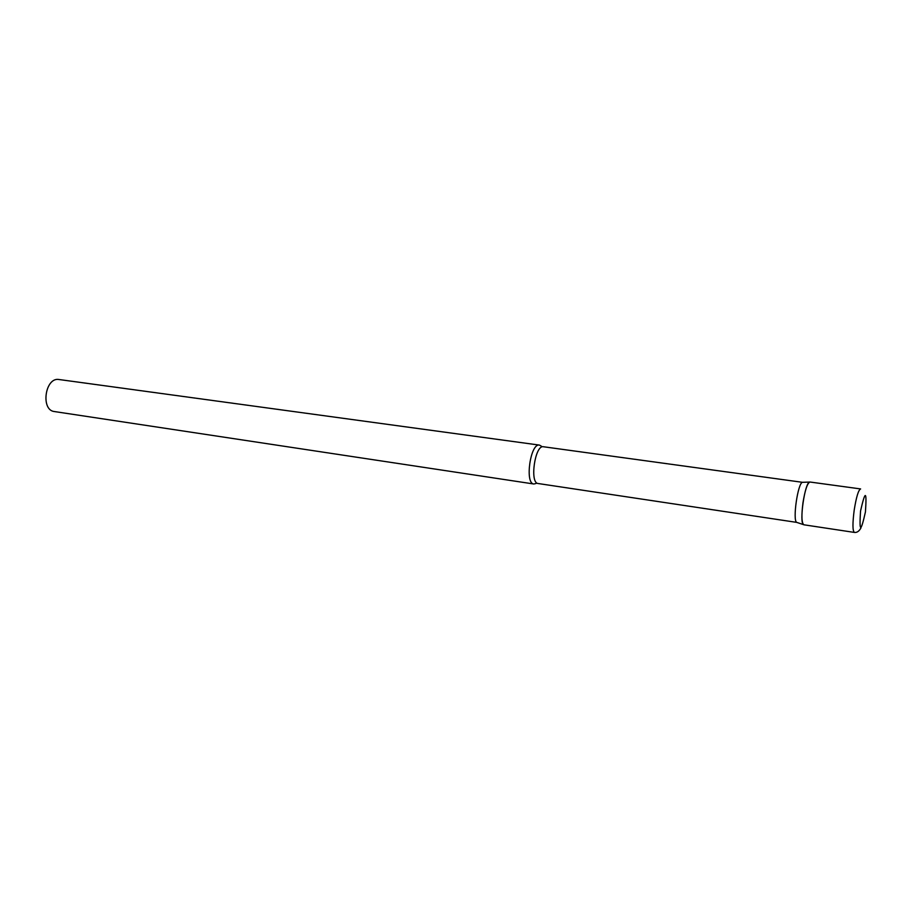 <?xml version="1.0" encoding="UTF-8"?>
<svg xmlns="http://www.w3.org/2000/svg" width="912" height="912" viewBox="0 0 912 912"><rect width="100%" height="100%" fill="white"/><g stroke="black" fill="none" stroke-linecap="round" stroke-linejoin="round"><path stroke-width="1.37" d="M854.373 532.414C852.549 530.841 852.492 523.408 854.202 510.093C856.311 496.96 858.454 489.904 860.62 488.935L810.004 482.026C807.439 482.915 805.091 489.824 802.97 502.74C801.34 515.827 801.637 523.169 803.86 524.788L854.373 532.414C856.961 532.745 859.15 531.251 860.939 527.934M536.005 483.497L533.862 483.998C524.594 483.668 530.476 442.799 539.448 445.102L541.34 446.15M803.905 524.788L803.483 524.628C799.049 522.724 804.806 482.642 809.605 482.072L810.084 482.038M54.595 411.586L54.481 411.563C40.322 410.309 45.144 376.759 59.086 379.529L59.303 379.563M538.194 483.531L796.712 522.382C792.425 520.558 797.84 482.858 802.469 482.311L543.541 446.766M860.54 511.039C859.138 532.585 860.768 532.87 865.442 511.894C866.913 490.348 865.283 490.063 860.54 511.039M538.08 483.52L538.126 483.52C529.439 483.223 534.991 444.589 543.415 446.755L543.324 446.732M539.448 445.102L59.086 379.529M533.862 483.998L54.481 411.563M796.712 522.382L803.483 524.628M802.469 482.311L809.605 482.072"/></g></svg>
